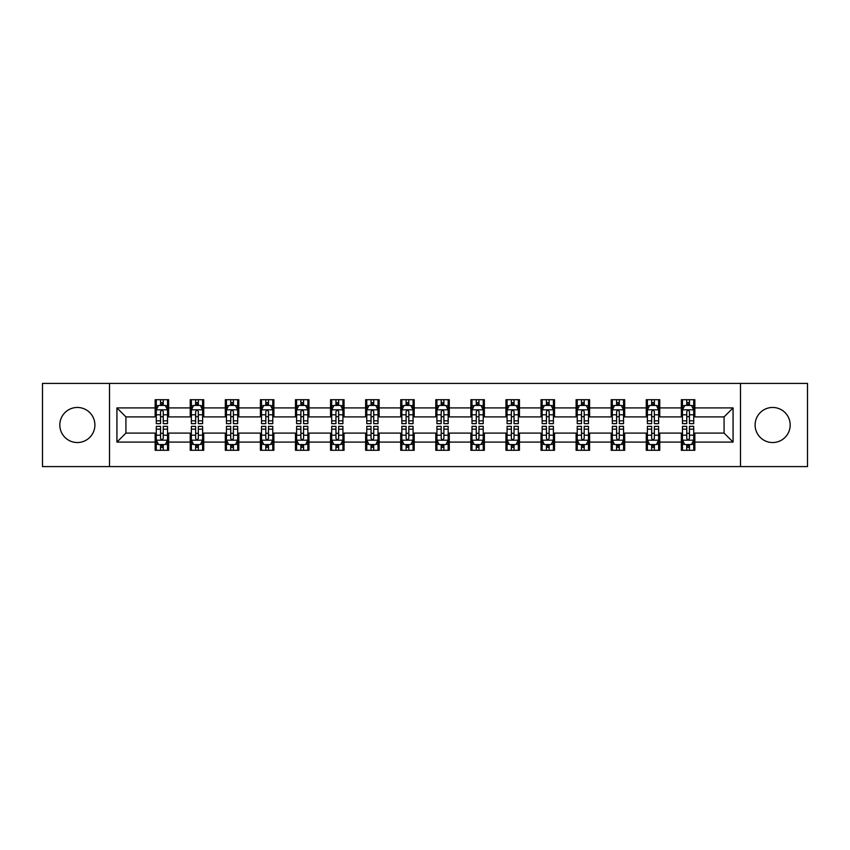 <?xml version="1.0" encoding="UTF-8"?>
<svg xmlns="http://www.w3.org/2000/svg" width="850" height="850" viewBox="0 0 850 850"><rect width="100%" height="100%" fill="white"/><g stroke="black" fill="none" stroke-linecap="round" stroke-linejoin="round"><path stroke-width="1.27" d="M772.65 407.458A17.542 17.542 0 0 0 755.108 425A17.542 17.542 0 0 0 772.65 442.542A17.542 17.542 0 0 0 790.181 425A17.542 17.542 0 0 0 772.65 407.458M77.35 407.458A17.542 17.542 0 0 0 59.819 425A17.542 17.542 0 0 0 77.35 442.542A17.542 17.542 0 0 0 94.892 425A17.542 17.542 0 0 0 77.35 407.458M740.488 466.597L807.5 466.597L807.5 383.403L740.488 383.403L740.488 466.597L109.512 466.597L109.512 383.403L42.5 383.403L42.5 466.597L109.512 466.597M740.488 383.403L109.512 383.403M694.843 407.915L694.843 399.702L681.349 399.702L681.349 407.915L659.759 407.915L659.759 399.702L646.266 399.702L646.266 407.915L624.686 407.915L624.686 399.702L611.192 399.702L611.192 407.915L589.602 407.915L589.602 399.702L576.109 399.702L576.109 407.915L554.519 407.915L554.519 399.702L541.036 399.702L541.036 407.915L519.446 407.915L519.446 399.702L505.952 399.702L505.952 407.915L484.362 407.915L484.362 399.702L470.868 399.702L470.868 407.915L449.289 407.915L449.289 399.702L435.795 399.702L435.795 407.915L414.205 407.915L414.205 399.702L400.711 399.702L400.711 407.915L379.132 407.915L379.132 399.702L365.638 399.702L365.638 407.915L344.048 407.915L344.048 399.702L330.554 399.702L330.554 407.915L308.964 407.915L308.964 399.702L295.481 399.702L295.481 407.915L273.891 407.915L273.891 399.702L260.398 399.702L260.398 407.915L238.808 407.915L238.808 399.702L225.314 399.702L225.314 407.915L203.734 407.915L203.734 399.702L190.241 399.702L190.241 407.915L168.651 407.915L168.651 399.702L155.157 399.702L155.157 407.915L116.928 407.915L116.928 442.085L125.927 433.096L155.157 433.096L155.157 450.298L168.651 450.298L168.651 433.096L190.241 433.096L190.241 450.298L203.734 450.298L203.734 433.096L225.314 433.096L225.314 450.298L238.808 450.298L238.808 433.096L260.398 433.096L260.398 450.298L273.891 450.298L273.891 433.096L295.481 433.096L295.481 450.298L308.964 450.298L308.964 433.096L330.554 433.096L330.554 450.298L344.048 450.298L344.048 433.096L365.638 433.096L365.638 450.298L379.132 450.298L379.132 433.096L400.711 433.096L400.711 450.298L414.205 450.298L414.205 433.096L435.795 433.096L435.795 450.298L449.289 450.298L449.289 433.096L470.868 433.096L470.868 450.298L484.362 450.298L484.362 433.096L505.952 433.096L505.952 450.298L519.446 450.298L519.446 433.096L541.036 433.096L541.036 450.298L554.519 450.298L554.519 433.096L576.109 433.096L576.109 450.298L589.602 450.298L589.602 433.096L611.192 433.096L611.192 450.298L624.686 450.298L624.686 433.096L646.266 433.096L646.266 450.298L659.759 450.298L659.759 433.096L681.349 433.096L681.349 450.298L694.843 450.298L694.843 433.096L724.072 433.096L724.072 416.904L694.843 416.904L694.843 407.915L733.072 407.915L733.072 442.085L694.843 442.085M681.349 442.085L659.759 442.085M646.266 442.085L624.686 442.085M611.192 442.085L589.602 442.085M576.109 442.085L554.519 442.085M541.036 442.085L519.446 442.085M505.952 442.085L484.362 442.085M470.868 442.085L449.289 442.085M435.795 442.085L414.205 442.085M400.711 442.085L379.132 442.085M365.638 442.085L344.048 442.085M330.554 442.085L308.964 442.085M295.481 442.085L273.891 442.085M260.398 442.085L238.808 442.085M225.314 442.085L203.734 442.085M190.241 442.085L168.651 442.085M155.157 442.085L116.928 442.085M681.349 407.915L681.349 416.904L659.759 416.904L659.759 407.915M646.266 407.915L646.266 416.904L624.686 416.904L624.686 407.915M611.192 407.915L611.192 416.904L589.602 416.904L589.602 407.915M576.109 407.915L576.109 416.904L554.519 416.904L554.519 407.915M541.036 407.915L541.036 416.904L519.446 416.904L519.446 407.915M505.952 407.915L505.952 416.904L484.362 416.904L484.362 407.915M470.868 407.915L470.868 416.904L449.289 416.904L449.289 407.915M435.795 407.915L435.795 416.904L414.205 416.904L414.205 407.915M400.711 407.915L400.711 416.904L379.132 416.904L379.132 407.915M365.638 407.915L365.638 416.904L344.048 416.904L344.048 407.915M330.554 407.915L330.554 416.904L308.964 416.904L308.964 407.915M295.481 407.915L295.481 416.904L273.891 416.904L273.891 407.915M260.398 407.915L260.398 416.904L238.808 416.904L238.808 407.915M225.314 407.915L225.314 416.904L203.734 416.904L203.734 407.915M190.241 407.915L190.241 416.904L168.651 416.904L168.651 407.915M155.157 407.915L155.157 416.904L125.927 416.904L116.928 407.915M125.927 416.904L125.927 433.096M733.072 442.085L724.072 433.096M724.072 416.904L733.072 407.915M155.157 405.322L156.283 405.322M160.554 405.322L163.253 405.322M167.524 405.322L168.651 405.322M155.157 416.681L156.283 416.681M160.554 416.681L163.253 416.681M167.524 416.681L168.651 416.681M155.157 433.319L156.283 433.319M160.554 433.319L163.253 433.319M167.524 433.319L168.651 433.319M155.157 444.678L156.283 444.678M160.554 444.678L163.253 444.678M167.524 444.678L168.651 444.678M190.241 433.319L191.367 433.319M195.638 433.319L198.337 433.319M202.608 433.319L203.734 433.319M190.241 444.678L191.367 444.678M195.638 444.678L198.337 444.678M202.608 444.678L203.734 444.678M190.241 405.322L191.367 405.322M195.638 405.322L198.337 405.322M202.608 405.322L203.734 405.322M190.241 416.681L191.367 416.681M195.638 416.681L198.337 416.681M202.608 416.681L203.734 416.681M225.314 433.319L226.44 433.319M230.711 433.319L233.41 433.319M237.681 433.319L238.808 433.319M225.314 444.678L226.44 444.678M230.711 444.678L233.41 444.678M237.681 444.678L238.808 444.678M225.314 405.322L226.44 405.322M230.711 405.322L233.41 405.322M237.681 405.322L238.808 405.322M225.314 416.681L226.44 416.681M230.711 416.681L233.41 416.681M237.681 416.681L238.808 416.681M260.398 433.319L261.524 433.319M265.795 433.319L268.494 433.319M272.765 433.319L273.891 433.319M260.398 444.678L261.524 444.678M265.795 444.678L268.494 444.678M272.765 444.678L273.891 444.678M260.398 405.322L261.524 405.322M265.795 405.322L268.494 405.322M272.765 405.322L273.891 405.322M260.398 416.681L261.524 416.681M265.795 416.681L268.494 416.681M272.765 416.681L273.891 416.681M295.481 433.319L296.597 433.319M300.868 433.319L303.567 433.319M307.849 433.319L308.964 433.319M295.481 444.678L296.597 444.678M300.868 444.678L303.567 444.678M307.849 444.678L308.964 444.678M295.481 405.322L296.597 405.322M300.868 405.322L303.567 405.322M307.849 405.322L308.964 405.322M295.481 416.681L296.597 416.681M300.868 416.681L303.567 416.681M307.849 416.681L308.964 416.681M330.554 433.319L331.681 433.319M335.952 433.319L338.651 433.319M342.922 433.319L344.048 433.319M330.554 444.678L331.681 444.678M335.952 444.678L338.651 444.678M342.922 444.678L344.048 444.678M330.554 405.322L331.681 405.322M335.952 405.322L338.651 405.322M342.922 405.322L344.048 405.322M330.554 416.681L331.681 416.681M335.952 416.681L338.651 416.681M342.922 416.681L344.048 416.681M365.638 433.319L366.764 433.319M371.036 433.319L373.734 433.319M378.006 433.319L379.132 433.319M365.638 444.678L366.764 444.678M371.036 444.678L373.734 444.678M378.006 444.678L379.132 444.678M365.638 405.322L366.764 405.322M371.036 405.322L373.734 405.322M378.006 405.322L379.132 405.322M365.638 416.681L366.764 416.681M371.036 416.681L373.734 416.681M378.006 416.681L379.132 416.681M400.711 433.319L401.837 433.319M406.109 433.319L408.808 433.319M413.079 433.319L414.205 433.319M400.711 444.678L401.837 444.678M406.109 444.678L408.808 444.678M413.079 444.678L414.205 444.678M400.711 405.322L401.837 405.322M406.109 405.322L408.808 405.322M413.079 405.322L414.205 405.322M400.711 416.681L401.837 416.681M406.109 416.681L408.808 416.681M413.079 416.681L414.205 416.681M435.795 433.319L436.921 433.319M441.192 433.319L443.891 433.319M448.163 433.319L449.289 433.319M435.795 444.678L436.921 444.678M441.192 444.678L443.891 444.678M448.163 444.678L449.289 444.678M435.795 405.322L436.921 405.322M441.192 405.322L443.891 405.322M448.163 405.322L449.289 405.322M435.795 416.681L436.921 416.681M441.192 416.681L443.891 416.681M448.163 416.681L449.289 416.681M470.868 433.319L471.994 433.319M476.266 433.319L478.964 433.319M483.236 433.319L484.362 433.319M470.868 444.678L471.994 444.678M476.266 444.678L478.964 444.678M483.236 444.678L484.362 444.678M470.868 405.322L471.994 405.322M476.266 405.322L478.964 405.322M483.236 405.322L484.362 405.322M470.868 416.681L471.994 416.681M476.266 416.681L478.964 416.681M483.236 416.681L484.362 416.681M505.952 433.319L507.078 433.319M511.349 433.319L514.048 433.319M518.319 433.319L519.446 433.319M505.952 444.678L507.078 444.678M511.349 444.678L514.048 444.678M518.319 444.678L519.446 444.678M505.952 405.322L507.078 405.322M511.349 405.322L514.048 405.322M518.319 405.322L519.446 405.322M505.952 416.681L507.078 416.681M511.349 416.681L514.048 416.681M518.319 416.681L519.446 416.681M541.036 433.319L542.151 433.319M546.433 433.319L549.132 433.319M553.403 433.319L554.519 433.319M541.036 444.678L542.151 444.678M546.433 444.678L549.132 444.678M553.403 444.678L554.519 444.678M541.036 405.322L542.151 405.322M546.433 405.322L549.132 405.322M553.403 405.322L554.519 405.322M541.036 416.681L542.151 416.681M546.433 416.681L549.132 416.681M553.403 416.681L554.519 416.681M576.109 433.319L577.235 433.319M581.506 433.319L584.205 433.319M588.476 433.319L589.602 433.319M576.109 444.678L577.235 444.678M581.506 444.678L584.205 444.678M588.476 444.678L589.602 444.678M576.109 405.322L577.235 405.322M581.506 405.322L584.205 405.322M588.476 405.322L589.602 405.322M576.109 416.681L577.235 416.681M581.506 416.681L584.205 416.681M588.476 416.681L589.602 416.681M611.192 433.319L612.319 433.319M616.59 433.319L619.289 433.319M623.56 433.319L624.686 433.319M611.192 444.678L612.319 444.678M616.59 444.678L619.289 444.678M623.56 444.678L624.686 444.678M611.192 405.322L612.319 405.322M616.59 405.322L619.289 405.322M623.56 405.322L624.686 405.322M611.192 416.681L612.319 416.681M616.59 416.681L619.289 416.681M623.56 416.681L624.686 416.681M646.266 433.319L647.392 433.319M651.663 433.319L654.362 433.319M658.633 433.319L659.759 433.319M646.266 444.678L647.392 444.678M651.663 444.678L654.362 444.678M658.633 444.678L659.759 444.678M646.266 405.322L647.392 405.322M651.663 405.322L654.362 405.322M658.633 405.322L659.759 405.322M646.266 416.681L647.392 416.681M651.663 416.681L654.362 416.681M658.633 416.681L659.759 416.681M681.349 433.319L682.476 433.319M686.747 433.319L689.446 433.319M693.717 433.319L694.843 433.319M681.349 444.678L682.476 444.678M686.747 444.678L689.446 444.678M693.717 444.678L694.843 444.678M681.349 405.322L682.476 405.322M686.747 405.322L689.446 405.322M693.717 405.322L694.843 405.322M681.349 416.681L682.476 416.681M686.747 416.681L689.446 416.681M693.717 416.681L694.843 416.681M163.253 402.624L160.554 402.624M167.524 420.835L163.253 420.835L163.253 423.651L167.524 423.651L167.524 409.934L165.282 405.439L158.536 405.439L156.283 409.934L156.283 423.651L160.554 423.651L160.554 420.835L156.283 420.835M156.283 409.934L156.283 399.702M167.524 409.934L167.524 399.702M160.554 405.439L160.554 399.702M163.253 399.702L163.253 405.439M163.253 420.835L163.253 411.623C162.361 409.891 161.458 409.891 160.554 411.623L160.554 420.835M160.554 447.376L163.253 447.376M156.283 429.165L160.554 429.165L160.554 426.349L156.283 426.349L156.283 440.066L158.536 444.561L165.282 444.561L167.524 440.066L167.524 426.349L163.253 426.349L163.253 429.165L167.524 429.165M167.524 440.066L167.524 450.298M156.283 440.066L156.283 450.298M163.253 444.561L163.253 450.298M160.554 450.298L160.554 444.561M160.554 429.165L160.554 438.377C161.458 440.109 162.35 440.109 163.253 438.377L163.253 429.165M198.337 402.624L195.638 402.624M202.608 420.835L198.337 420.835L198.337 423.651L202.608 423.651L202.608 409.934L200.356 405.439L193.609 405.439L191.367 409.934L191.367 423.651L195.638 423.651L195.638 420.835L191.367 420.835M191.367 409.934L191.367 399.702M202.608 409.934L202.608 399.702M195.638 405.439L195.638 399.702M198.337 399.702L198.337 405.439M198.337 420.835L198.337 411.623C197.434 409.891 196.531 409.891 195.638 411.623L195.638 420.835M233.41 402.624L230.711 402.624M237.681 420.835L233.41 420.835L233.41 423.651L237.681 423.651L237.681 409.934L235.439 405.439L228.692 405.439L226.44 409.934L226.44 423.651L230.711 423.651L230.711 420.835L226.44 420.835M226.44 409.934L226.44 399.702M237.681 409.934L237.681 399.702M230.711 405.439L230.711 399.702M233.41 399.702L233.41 405.439M233.41 420.835L233.41 411.623C232.518 409.891 231.614 409.891 230.711 411.623L230.711 420.835M195.638 447.376L198.337 447.376M191.367 429.165L195.638 429.165L195.638 426.349L191.367 426.349L191.367 440.066L193.609 444.561L200.356 444.561L202.608 440.066L202.608 426.349L198.337 426.349L198.337 429.165L202.608 429.165M202.608 440.066L202.608 450.298M191.367 440.066L191.367 450.298M198.337 444.561L198.337 450.298M195.638 450.298L195.638 444.561M195.638 429.165L195.638 438.377C196.531 440.109 197.434 440.109 198.337 438.377L198.337 429.165M230.711 447.376L233.41 447.376M226.44 429.165L230.711 429.165L230.711 426.349L226.44 426.349L226.44 440.066L228.692 444.561L235.439 444.561L237.681 440.066L237.681 426.349L233.41 426.349L233.41 429.165L237.681 429.165M237.681 440.066L237.681 450.298M226.44 440.066L226.44 450.298M233.41 444.561L233.41 450.298M230.711 450.298L230.711 444.561M230.711 429.165L230.711 438.377C231.614 440.109 232.507 440.109 233.41 438.377L233.41 429.165M268.494 402.624L265.795 402.624M272.765 420.835L268.494 420.835L268.494 423.651L272.765 423.651L272.765 409.934L270.512 405.439L263.766 405.439L261.524 409.934L261.524 423.651L265.795 423.651L265.795 420.835L261.524 420.835M261.524 409.934L261.524 399.702M272.765 409.934L272.765 399.702M265.795 405.439L265.795 399.702M268.494 399.702L268.494 405.439M268.494 420.835L268.494 411.623C267.591 409.891 266.698 409.891 265.795 411.623L265.795 420.835M303.567 402.624L300.868 402.624M307.849 420.835L303.567 420.835L303.567 423.651L307.849 423.651L307.849 409.934L305.596 405.439L298.849 405.439L296.597 409.934L296.597 423.651L300.868 423.651L300.868 420.835L296.597 420.835M296.597 409.934L296.597 399.702M307.849 409.934L307.849 399.702M300.868 405.439L300.868 399.702M303.567 399.702L303.567 405.439M303.567 420.835L303.567 411.623C302.674 409.891 301.771 409.891 300.868 411.623L300.868 420.835M338.651 402.624L335.952 402.624M342.922 420.835L338.651 420.835L338.651 423.651L342.922 423.651L342.922 409.934L340.669 405.439L333.933 405.439L331.681 409.934L331.681 423.651L335.952 423.651L335.952 420.835L331.681 420.835M331.681 409.934L331.681 399.702M342.922 409.934L342.922 399.702M335.952 405.439L335.952 399.702M338.651 399.702L338.651 405.439M338.651 420.835L338.651 411.623C337.748 409.891 336.855 409.891 335.952 411.623L335.952 420.835M265.795 447.376L268.494 447.376M261.524 429.165L265.795 429.165L265.795 426.349L261.524 426.349L261.524 440.066L263.766 444.561L270.512 444.561L272.765 440.066L272.765 426.349L268.494 426.349L268.494 429.165L272.765 429.165M272.765 440.066L272.765 450.298M261.524 440.066L261.524 450.298M268.494 444.561L268.494 450.298M265.795 450.298L265.795 444.561M265.795 429.165L265.795 438.377C266.688 440.109 267.591 440.109 268.494 438.377L268.494 429.165M300.868 447.376L303.567 447.376M296.597 429.165L300.868 429.165L300.868 426.349L296.597 426.349L296.597 440.066L298.849 444.561L305.596 444.561L307.849 440.066L307.849 426.349L303.567 426.349L303.567 429.165L307.849 429.165M307.849 440.066L307.849 450.298M296.597 440.066L296.597 450.298M303.567 444.561L303.567 450.298M300.868 450.298L300.868 444.561M300.868 429.165L300.868 438.377C301.771 440.109 302.674 440.109 303.567 438.377L303.567 429.165M335.952 447.376L338.651 447.376M331.681 429.165L335.952 429.165L335.952 426.349L331.681 426.349L331.681 440.066L333.933 444.561L340.669 444.561L342.922 440.066L342.922 426.349L338.651 426.349L338.651 429.165L342.922 429.165M342.922 440.066L342.922 450.298M331.681 440.066L331.681 450.298M338.651 444.561L338.651 450.298M335.952 450.298L335.952 444.561M335.952 429.165L335.952 438.377C336.855 440.109 337.748 440.109 338.651 438.377L338.651 429.165M373.734 402.624L371.036 402.624M378.006 420.835L373.734 420.835L373.734 423.651L378.006 423.651L378.006 409.934L375.753 405.439L369.006 405.439L366.764 409.934L366.764 423.651L371.036 423.651L371.036 420.835L366.764 420.835M366.764 409.934L366.764 399.702M378.006 409.934L378.006 399.702M371.036 405.439L371.036 399.702M373.734 399.702L373.734 405.439M373.734 420.835L373.734 411.623C372.831 409.891 371.928 409.891 371.036 411.623L371.036 420.835M371.036 447.376L373.734 447.376M366.764 429.165L371.036 429.165L371.036 426.349L366.764 426.349L366.764 440.066L369.006 444.561L375.753 444.561L378.006 440.066L378.006 426.349L373.734 426.349L373.734 429.165L378.006 429.165M378.006 440.066L378.006 450.298M366.764 440.066L366.764 450.298M373.734 444.561L373.734 450.298M371.036 450.298L371.036 444.561M371.036 429.165L371.036 438.377C371.928 440.109 372.831 440.109 373.734 438.377L373.734 429.165M408.808 402.624L406.109 402.624M413.079 420.835L408.808 420.835L408.808 423.651L413.079 423.651L413.079 409.934L410.837 405.439L404.09 405.439L401.837 409.934L401.837 423.651L406.109 423.651L406.109 420.835L401.837 420.835M401.837 409.934L401.837 399.702M413.079 409.934L413.079 399.702M406.109 405.439L406.109 399.702M408.808 399.702L408.808 405.439M408.808 420.835L408.808 411.623C407.915 409.891 407.012 409.891 406.109 411.623L406.109 420.835M406.109 447.376L408.808 447.376M401.837 429.165L406.109 429.165L406.109 426.349L401.837 426.349L401.837 440.066L404.09 444.561L410.837 444.561L413.079 440.066L413.079 426.349L408.808 426.349L408.808 429.165L413.079 429.165M413.079 440.066L413.079 450.298M401.837 440.066L401.837 450.298M408.808 444.561L408.808 450.298M406.109 450.298L406.109 444.561M406.109 429.165L406.109 438.377C407.012 440.109 407.904 440.109 408.808 438.377L408.808 429.165M443.891 402.624L441.192 402.624M448.163 420.835L443.891 420.835L443.891 423.651L448.163 423.651L448.163 409.934L445.91 405.439L439.163 405.439L436.921 409.934L436.921 423.651L441.192 423.651L441.192 420.835L436.921 420.835M436.921 409.934L436.921 399.702M448.163 409.934L448.163 399.702M441.192 405.439L441.192 399.702M443.891 399.702L443.891 405.439M443.891 420.835L443.891 411.623C442.988 409.891 442.096 409.891 441.192 411.623L441.192 420.835M441.192 447.376L443.891 447.376M436.921 429.165L441.192 429.165L441.192 426.349L436.921 426.349L436.921 440.066L439.163 444.561L445.91 444.561L448.163 440.066L448.163 426.349L443.891 426.349L443.891 429.165L448.163 429.165M448.163 440.066L448.163 450.298M436.921 440.066L436.921 450.298M443.891 444.561L443.891 450.298M441.192 450.298L441.192 444.561M441.192 429.165L441.192 438.377C442.085 440.109 442.988 440.109 443.891 438.377L443.891 429.165M478.964 402.624L476.266 402.624M483.236 420.835L478.964 420.835L478.964 423.651L483.236 423.651L483.236 409.934L480.994 405.439L474.247 405.439L471.994 409.934L471.994 423.651L476.266 423.651L476.266 420.835L471.994 420.835M471.994 409.934L471.994 399.702M483.236 409.934L483.236 399.702M476.266 405.439L476.266 399.702M478.964 399.702L478.964 405.439M478.964 420.835L478.964 411.623C478.072 409.891 477.169 409.891 476.266 411.623L476.266 420.835M476.266 447.376L478.964 447.376M471.994 429.165L476.266 429.165L476.266 426.349L471.994 426.349L471.994 440.066L474.247 444.561L480.994 444.561L483.236 440.066L483.236 426.349L478.964 426.349L478.964 429.165L483.236 429.165M483.236 440.066L483.236 450.298M471.994 440.066L471.994 450.298M478.964 444.561L478.964 450.298M476.266 450.298L476.266 444.561M476.266 429.165L476.266 438.377C477.169 440.109 478.072 440.109 478.964 438.377L478.964 429.165M514.048 402.624L511.349 402.624M518.319 420.835L514.048 420.835L514.048 423.651L518.319 423.651L518.319 409.934L516.067 405.439L509.331 405.439L507.078 409.934L507.078 423.651L511.349 423.651L511.349 420.835L507.078 420.835M507.078 409.934L507.078 399.702M518.319 409.934L518.319 399.702M511.349 405.439L511.349 399.702M514.048 399.702L514.048 405.439M514.048 420.835L514.048 411.623C513.145 409.891 512.253 409.891 511.349 411.623L511.349 420.835M511.349 447.376L514.048 447.376M507.078 429.165L511.349 429.165L511.349 426.349L507.078 426.349L507.078 440.066L509.331 444.561L516.067 444.561L518.319 440.066L518.319 426.349L514.048 426.349L514.048 429.165L518.319 429.165M518.319 440.066L518.319 450.298M507.078 440.066L507.078 450.298M514.048 444.561L514.048 450.298M511.349 450.298L511.349 444.561M511.349 429.165L511.349 438.377C512.253 440.109 513.145 440.109 514.048 438.377L514.048 429.165M549.132 402.624L546.433 402.624M553.403 420.835L549.132 420.835L549.132 423.651L553.403 423.651L553.403 409.934L551.151 405.439L544.404 405.439L542.151 409.934L542.151 423.651L546.433 423.651L546.433 420.835L542.151 420.835M542.151 409.934L542.151 399.702M553.403 409.934L553.403 399.702M546.433 405.439L546.433 399.702M549.132 399.702L549.132 405.439M549.132 420.835L549.132 411.623C548.229 409.891 547.326 409.891 546.433 411.623L546.433 420.835M546.433 447.376L549.132 447.376M542.151 429.165L546.433 429.165L546.433 426.349L542.151 426.349L542.151 440.066L544.404 444.561L551.151 444.561L553.403 440.066L553.403 426.349L549.132 426.349L549.132 429.165L553.403 429.165M553.403 440.066L553.403 450.298M542.151 440.066L542.151 450.298M549.132 444.561L549.132 450.298M546.433 450.298L546.433 444.561M546.433 429.165L546.433 438.377C547.326 440.109 548.229 440.109 549.132 438.377L549.132 429.165M584.205 402.624L581.506 402.624M588.476 420.835L584.205 420.835L584.205 423.651L588.476 423.651L588.476 409.934L586.234 405.439L579.487 405.439L577.235 409.934L577.235 423.651L581.506 423.651L581.506 420.835L577.235 420.835M577.235 409.934L577.235 399.702M588.476 409.934L588.476 399.702M581.506 405.439L581.506 399.702M584.205 399.702L584.205 405.439M584.205 420.835L584.205 411.623C583.312 409.891 582.409 409.891 581.506 411.623L581.506 420.835M581.506 447.376L584.205 447.376M577.235 429.165L581.506 429.165L581.506 426.349L577.235 426.349L577.235 440.066L579.487 444.561L586.234 444.561L588.476 440.066L588.476 426.349L584.205 426.349L584.205 429.165L588.476 429.165M588.476 440.066L588.476 450.298M577.235 440.066L577.235 450.298M584.205 444.561L584.205 450.298M581.506 450.298L581.506 444.561M581.506 429.165L581.506 438.377C582.409 440.109 583.302 440.109 584.205 438.377L584.205 429.165M619.289 402.624L616.59 402.624M623.56 420.835L619.289 420.835L619.289 423.651L623.56 423.651L623.56 409.934L621.308 405.439L614.561 405.439L612.319 409.934L612.319 423.651L616.59 423.651L616.59 420.835L612.319 420.835M612.319 409.934L612.319 399.702M623.56 409.934L623.56 399.702M616.59 405.439L616.59 399.702M619.289 399.702L619.289 405.439M619.289 420.835L619.289 411.623C618.386 409.891 617.493 409.891 616.59 411.623L616.59 420.835M616.59 447.376L619.289 447.376M612.319 429.165L616.59 429.165L616.59 426.349L612.319 426.349L612.319 440.066L614.561 444.561L621.308 444.561L623.56 440.066L623.56 426.349L619.289 426.349L619.289 429.165L623.56 429.165M623.56 440.066L623.56 450.298M612.319 440.066L612.319 450.298M619.289 444.561L619.289 450.298M616.59 450.298L616.59 444.561M616.59 429.165L616.59 438.377C617.482 440.109 618.386 440.109 619.289 438.377L619.289 429.165M654.362 402.624L651.663 402.624M658.633 420.835L654.362 420.835L654.362 423.651L658.633 423.651L658.633 409.934L656.391 405.439L649.644 405.439L647.392 409.934L647.392 423.651L651.663 423.651L651.663 420.835L647.392 420.835M647.392 409.934L647.392 399.702M658.633 409.934L658.633 399.702M651.663 405.439L651.663 399.702M654.362 399.702L654.362 405.439M654.362 420.835L654.362 411.623C653.469 409.891 652.566 409.891 651.663 411.623L651.663 420.835M651.663 447.376L654.362 447.376M647.392 429.165L651.663 429.165L651.663 426.349L647.392 426.349L647.392 440.066L649.644 444.561L656.391 444.561L658.633 440.066L658.633 426.349L654.362 426.349L654.362 429.165L658.633 429.165M658.633 440.066L658.633 450.298M647.392 440.066L647.392 450.298M654.362 444.561L654.362 450.298M651.663 450.298L651.663 444.561M651.663 429.165L651.663 438.377C652.566 440.109 653.469 440.109 654.362 438.377L654.362 429.165M689.446 402.624L686.747 402.624M693.717 420.835L689.446 420.835L689.446 423.651L693.717 423.651L693.717 409.934L691.464 405.439L684.718 405.439L682.476 409.934L682.476 423.651L686.747 423.651L686.747 420.835L682.476 420.835M682.476 409.934L682.476 399.702M693.717 409.934L693.717 399.702M686.747 405.439L686.747 399.702M689.446 399.702L689.446 405.439M689.446 420.835L689.446 411.623C688.543 409.891 687.65 409.891 686.747 411.623L686.747 420.835M686.747 447.376L689.446 447.376M682.476 429.165L686.747 429.165L686.747 426.349L682.476 426.349L682.476 440.066L684.718 444.561L691.464 444.561L693.717 440.066L693.717 426.349L689.446 426.349L689.446 429.165L693.717 429.165M693.717 440.066L693.717 450.298M682.476 440.066L682.476 450.298M689.446 444.561L689.446 450.298M686.747 450.298L686.747 444.561M686.747 429.165L686.747 438.377C687.639 440.109 688.543 440.109 689.446 438.377L689.446 429.165M167.471 409.817L156.336 409.817M156.283 405.705L158.398 405.705M165.41 405.705L167.524 405.705M160.554 414.8L156.283 414.8M167.524 414.8L163.253 414.8M163.253 404.058L160.554 404.058M156.336 440.183L167.471 440.183M167.524 444.295L165.41 444.295M158.398 444.295L156.283 444.295M163.253 435.2L167.524 435.2M156.283 435.2L160.554 435.2M160.554 445.942L163.253 445.942M202.544 409.817L191.42 409.817M191.367 405.705L193.481 405.705M200.494 405.705L202.608 405.705M195.638 414.8L191.367 414.8M202.608 414.8L198.337 414.8M198.337 404.058L195.638 404.058M237.628 409.817L226.493 409.817M226.44 405.705L228.554 405.705M235.567 405.705L237.681 405.705M230.711 414.8L226.44 414.8M237.681 414.8L233.41 414.8M233.41 404.058L230.711 404.058M191.42 440.183L202.544 440.183M202.608 444.295L200.494 444.295M193.481 444.295L191.367 444.295M198.337 435.2L202.608 435.2M191.367 435.2L195.638 435.2M195.638 445.942L198.337 445.942M226.493 440.183L237.628 440.183M237.681 444.295L235.567 444.295M228.554 444.295L226.44 444.295M233.41 435.2L237.681 435.2M226.44 435.2L230.711 435.2M230.711 445.942L233.41 445.942M272.712 409.817L261.577 409.817M261.524 405.705L263.638 405.705M270.651 405.705L272.765 405.705M265.795 414.8L261.524 414.8M272.765 414.8L268.494 414.8M268.494 404.058L265.795 404.058M307.785 409.817L296.661 409.817M296.597 405.705L298.711 405.705M305.734 405.705L307.849 405.705M300.868 414.8L296.597 414.8M307.849 414.8L303.567 414.8M303.567 404.058L300.868 404.058M342.869 409.817L331.734 409.817M331.681 405.705L333.795 405.705M340.808 405.705L342.922 405.705M335.952 414.8L331.681 414.8M342.922 414.8L338.651 414.8M338.651 404.058L335.952 404.058M261.577 440.183L272.712 440.183M272.765 444.295L270.651 444.295M263.638 444.295L261.524 444.295M268.494 435.2L272.765 435.2M261.524 435.2L265.795 435.2M265.795 445.942L268.494 445.942M296.661 440.183L307.785 440.183M307.849 444.295L305.734 444.295M298.711 444.295L296.597 444.295M303.567 435.2L307.849 435.2M296.597 435.2L300.868 435.2M300.868 445.942L303.567 445.942M331.734 440.183L342.869 440.183M342.922 444.295L340.808 444.295M333.795 444.295L331.681 444.295M338.651 435.2L342.922 435.2M331.681 435.2L335.952 435.2M335.952 445.942L338.651 445.942M377.942 409.817L366.817 409.817M366.764 405.705L368.868 405.705M375.891 405.705L378.006 405.705M371.036 414.8L366.764 414.8M378.006 414.8L373.734 414.8M373.734 404.058L371.036 404.058M366.817 440.183L377.942 440.183M378.006 444.295L375.891 444.295M368.868 444.295L366.764 444.295M373.734 435.2L378.006 435.2M366.764 435.2L371.036 435.2M371.036 445.942L373.734 445.942M413.026 409.817L401.891 409.817M401.837 405.705L403.952 405.705M410.964 405.705L413.079 405.705M406.109 414.8L401.837 414.8M413.079 414.8L408.808 414.8M408.808 404.058L406.109 404.058M401.891 440.183L413.026 440.183M413.079 444.295L410.964 444.295M403.952 444.295L401.837 444.295M408.808 435.2L413.079 435.2M401.837 435.2L406.109 435.2M406.109 445.942L408.808 445.942M448.109 409.817L436.974 409.817M436.921 405.705L439.036 405.705M446.048 405.705L448.163 405.705M441.192 414.8L436.921 414.8M448.163 414.8L443.891 414.8M443.891 404.058L441.192 404.058M436.974 440.183L448.109 440.183M448.163 444.295L446.048 444.295M439.036 444.295L436.921 444.295M443.891 435.2L448.163 435.2M436.921 435.2L441.192 435.2M441.192 445.942L443.891 445.942M483.183 409.817L472.058 409.817M471.994 405.705L474.109 405.705M481.132 405.705L483.236 405.705M476.266 414.8L471.994 414.8M483.236 414.8L478.964 414.8M478.964 404.058L476.266 404.058M472.058 440.183L483.183 440.183M483.236 444.295L481.132 444.295M474.109 444.295L471.994 444.295M478.964 435.2L483.236 435.2M471.994 435.2L476.266 435.2M476.266 445.942L478.964 445.942M518.266 409.817L507.131 409.817M507.078 405.705L509.192 405.705M516.205 405.705L518.319 405.705M511.349 414.8L507.078 414.8M518.319 414.8L514.048 414.8M514.048 404.058L511.349 404.058M507.131 440.183L518.266 440.183M518.319 444.295L516.205 444.295M509.192 444.295L507.078 444.295M514.048 435.2L518.319 435.2M507.078 435.2L511.349 435.2M511.349 445.942L514.048 445.942M553.339 409.817L542.215 409.817M542.151 405.705L544.266 405.705M551.289 405.705L553.403 405.705M546.433 414.8L542.151 414.8M553.403 414.8L549.132 414.8M549.132 404.058L546.433 404.058M542.215 440.183L553.339 440.183M553.403 444.295L551.289 444.295M544.266 444.295L542.151 444.295M549.132 435.2L553.403 435.2M542.151 435.2L546.433 435.2M546.433 445.942L549.132 445.942M588.423 409.817L577.288 409.817M577.235 405.705L579.349 405.705M586.362 405.705L588.476 405.705M581.506 414.8L577.235 414.8M588.476 414.8L584.205 414.8M584.205 404.058L581.506 404.058M577.288 440.183L588.423 440.183M588.476 444.295L586.362 444.295M579.349 444.295L577.235 444.295M584.205 435.2L588.476 435.2M577.235 435.2L581.506 435.2M581.506 445.942L584.205 445.942M623.507 409.817L612.372 409.817M612.319 405.705L614.433 405.705M621.446 405.705L623.56 405.705M616.59 414.8L612.319 414.8M623.56 414.8L619.289 414.8M619.289 404.058L616.59 404.058M612.372 440.183L623.507 440.183M623.56 444.295L621.446 444.295M614.433 444.295L612.319 444.295M619.289 435.2L623.56 435.2M612.319 435.2L616.59 435.2M616.59 445.942L619.289 445.942M658.58 409.817L647.456 409.817M647.392 405.705L649.506 405.705M656.519 405.705L658.633 405.705M651.663 414.8L647.392 414.8M658.633 414.8L654.362 414.8M654.362 404.058L651.663 404.058M647.456 440.183L658.58 440.183M658.633 444.295L656.519 444.295M649.506 444.295L647.392 444.295M654.362 435.2L658.633 435.2M647.392 435.2L651.663 435.2M651.663 445.942L654.362 445.942M693.664 409.817L682.529 409.817M682.476 405.705L684.59 405.705M691.602 405.705L693.717 405.705M686.747 414.8L682.476 414.8M693.717 414.8L689.446 414.8M689.446 404.058L686.747 404.058M682.529 440.183L693.664 440.183M693.717 444.295L691.602 444.295M684.59 444.295L682.476 444.295M689.446 435.2L693.717 435.2M682.476 435.2L686.747 435.2M686.747 445.942L689.446 445.942"/></g></svg>

